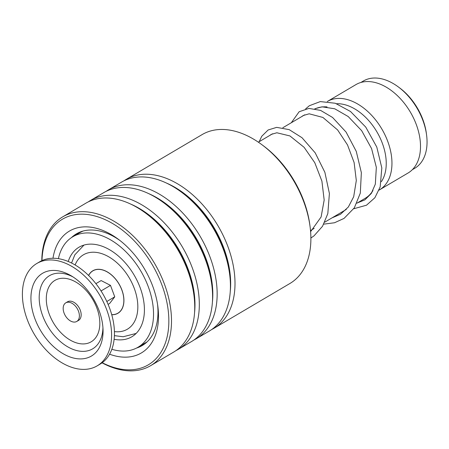 <?xml version="1.0" encoding="UTF-8"?>
<svg xmlns="http://www.w3.org/2000/svg" width="449" height="449" viewBox="0 0 449 449"><rect width="100%" height="100%" fill="white"/><g stroke="black" fill="none" stroke-linecap="round" stroke-linejoin="round"><path stroke-width="0.67" d="M360.844 82.493L363.308 81.039A50.642 32.485 59.5 0 1 398.319 86.926L399.672 87.931A47.802 30.661 59.5 0 1 426.185 132.146A47.802 30.661 59.5 0 1 426.326 133.1L426.55 134.773A50.642 32.485 59.5 0 1 414.775 168.263L412.311 169.716M398.319 86.926A50.642 32.485 59.5 0 1 426.404 133.763A50.642 32.485 59.5 0 1 426.55 134.773M372.973 190.544A51.315 32.917 59.5 0 1 365.245 198.273L356.893 203.201M336.627 103.73A47.263 30.319 59.5 0 1 385.635 155.741A47.263 30.319 59.5 0 1 381.375 181.649M327.287 101.508A51.315 32.917 59.5 0 1 327.366 101.463A51.315 32.917 59.5 0 1 365.593 109.601A51.315 32.917 59.5 0 1 391.304 154.888A51.315 32.917 59.5 0 1 379.517 189.848A51.315 32.917 59.5 0 1 379.079 190.101M371.845 192.593A51.315 32.917 59.5 0 1 371.542 192.638M327.366 101.463L355.917 84.614A51.315 32.917 59.5 0 1 394.149 92.752A51.315 32.917 59.5 0 1 419.854 138.045A51.315 32.917 59.5 0 1 408.068 173.005L379.517 189.848M315.136 108.821A51.315 32.917 59.5 0 1 327.046 106.913M63.18 307.975A10.804 6.931 -120.5 0 0 67.833 318.925A10.804 6.931 -120.5 0 0 76.768 321.445A10.804 6.931 -120.5 0 0 79.378 316.309A10.804 6.931 -120.5 0 0 74.719 305.359A10.804 6.931 -120.5 0 0 65.784 302.839A10.804 6.931 -120.5 0 0 63.18 307.975M76.768 321.445L78.553 320.395A10.804 6.931 -120.5 0 0 81.157 315.26A10.804 6.931 -120.5 0 0 76.504 304.31A10.804 6.931 -120.5 0 0 67.569 301.784L65.784 302.839M97.186 365.845L100.043 364.156A59.42 38.114 -120.5 0 0 114.394 335.908A59.42 38.114 -120.5 0 0 88.795 275.68A59.42 38.114 -120.5 0 0 39.652 261.812L36.801 263.496A59.42 38.114 -120.5 0 0 22.45 291.749A59.42 38.114 -120.5 0 0 48.043 351.971A59.42 38.114 -120.5 0 0 97.186 365.845A59.42 38.114 -120.5 0 0 111.537 337.592A59.42 38.114 -120.5 0 0 85.939 277.37A59.42 38.114 -120.5 0 0 36.801 263.496M103.012 333.209A48.049 30.818 -120.5 0 0 103.04 329.841A48.049 30.818 -120.5 0 0 71.144 275.781A48.049 30.818 -120.5 0 0 30.975 296.132A48.049 30.818 -120.5 0 0 65.178 354.845A48.049 30.818 -120.5 0 0 103.012 333.209M106.823 301.498L114.753 296.823L109.668 303.445L108.102 304.371M114.753 296.823L110.488 285.379L101.132 280.569L95.884 283.667M110.488 285.379L101.042 290.952M88.655 275.54A24.577 15.766 59.5 0 1 103.988 270.421A24.577 15.766 59.5 0 1 106.329 271.46A24.577 15.766 59.5 0 1 123.615 303.681A24.577 15.766 59.5 0 1 111.717 314.631M147.115 341.857L137.995 347.251A64.145 41.145 -120.5 0 0 141.637 272.481A64.145 41.145 -120.5 0 0 74.607 235.792A64.145 41.145 -120.5 0 0 72.805 236.763A64.145 41.145 -120.5 0 0 58.392 258.675M80.708 232.195C79.327 232.913 79.428 232.823 81.016 231.931C79.428 232.823 79.327 232.913 80.708 232.195L83.009 231.072M72.805 236.763L79.737 232.677M114.13 339.298A51.989 33.349 -120.5 0 0 130.362 337.575A51.989 33.349 -120.5 0 0 131.821 336.784A51.989 33.349 -120.5 0 0 134.773 276.18A51.989 33.349 -120.5 0 0 80.444 246.445A51.989 33.349 -120.5 0 0 78.979 247.231A51.989 33.349 -120.5 0 0 68.226 261.503M111.846 349.277A64.145 41.145 -120.5 0 0 136.193 348.222A64.145 41.145 -120.5 0 0 137.995 347.251M261.846 144.657L263.395 145.807A83.183 53.358 59.5 0 1 309.771 224.405L310.029 226.313A86.427 55.435 -120.5 0 0 261.846 144.657A86.427 55.435 -120.5 0 0 236.051 131.506A86.427 55.435 -120.5 0 0 202.101 134.605L126.231 179.37A86.427 55.435 59.5 0 1 160.181 176.272A86.427 55.435 59.5 0 1 228.592 248.471A86.427 55.435 59.5 0 1 214.066 328.241A86.427 55.435 59.5 0 1 211.726 329.504M214.066 328.241L289.936 283.476A86.427 55.435 -120.5 0 0 310.029 226.313M102.226 362.708A84.535 54.222 -120.5 0 0 115.152 367.843A84.535 54.222 -120.5 0 0 168.1 309.574A84.535 54.222 -120.5 0 0 95.654 216.171A84.535 54.222 -120.5 0 0 41.981 260.6M41.785 260.695A86.427 55.435 59.5 0 1 62.731 216.839A86.427 55.435 59.5 0 1 96.687 213.735A86.427 55.435 59.5 0 1 165.092 285.934A86.427 55.435 59.5 0 1 150.567 365.705A86.427 55.435 59.5 0 1 116.617 368.803A86.427 55.435 59.5 0 1 102.052 362.837M52.988 258.27A70.762 45.388 59.5 0 1 97.242 228.53A70.762 45.388 59.5 0 1 118.362 239.295A70.762 45.388 59.5 0 1 157.812 306.151A70.762 45.388 59.5 0 1 113.563 355.49A70.762 45.388 59.5 0 1 109.59 354.205M119.81 240.395A64.819 41.577 -120.5 0 0 101.85 231.544A64.819 41.577 -120.5 0 0 76.386 233.867A64.819 41.577 -120.5 0 0 71.408 237.65M106.144 191.336A86.427 55.435 59.5 0 1 108.383 189.899L121.651 182.075A86.427 55.435 59.5 0 1 155.601 178.971A86.427 55.435 59.5 0 1 181.402 192.121A86.427 55.435 59.5 0 1 229.579 273.783A86.427 55.435 59.5 0 1 209.487 330.941L196.219 338.771A86.427 55.435 59.5 0 1 193.878 340.033M108.383 189.899A86.427 55.435 59.5 0 1 142.339 186.801A86.427 55.435 59.5 0 1 210.744 259A86.427 55.435 59.5 0 1 196.219 338.771M88.301 201.865A86.427 55.435 59.5 0 1 90.541 200.428L103.803 192.604A86.427 55.435 59.5 0 1 137.759 189.5A86.427 55.435 59.5 0 1 163.554 202.651A86.427 55.435 59.5 0 1 211.737 284.312A86.427 55.435 59.5 0 1 191.644 341.47L178.376 349.3A86.427 55.435 59.5 0 1 176.036 350.562M90.541 200.428A86.427 55.435 59.5 0 1 124.491 197.33A86.427 55.435 59.5 0 1 192.902 269.529A86.427 55.435 59.5 0 1 178.376 349.3M62.731 216.839L85.961 203.133A86.427 55.435 59.5 0 1 119.911 200.029A86.427 55.435 59.5 0 1 145.712 213.18A86.427 55.435 59.5 0 1 193.889 294.841A86.427 55.435 59.5 0 1 173.797 351.999L150.567 365.705M123.991 180.807A86.427 55.435 59.5 0 1 126.231 179.37M136.547 348.048A64.819 41.577 -120.5 0 0 142.266 345.517A64.819 41.577 -120.5 0 0 157.548 304.355M88.588 275.473A24.678 15.827 59.5 0 1 107.687 272.128A24.678 15.827 59.5 0 1 123.61 296.447A24.678 15.827 59.5 0 1 111.745 314.721M114.422 331.603A43.211 27.72 -120.5 0 0 137.282 299.786A43.211 27.72 -120.5 0 0 108.316 256.564A43.211 27.72 -120.5 0 0 75.106 264.966M72.991 276.921A42.464 27.237 -120.5 0 0 39.231 295.885A42.464 27.237 -120.5 0 0 69.46 347.773A42.464 27.237 -120.5 0 0 102.9 328.651A42.464 27.237 -120.5 0 0 102.933 327.675M99.796 324.846A35.662 22.877 -120.5 0 0 74.411 281.27A35.662 22.877 -120.5 0 0 46.326 297.333A35.662 22.877 -120.5 0 0 71.711 340.909A35.662 22.877 -120.5 0 0 99.796 324.846M166.253 182.973A83.34 53.459 59.5 0 1 230.27 291.463M148.411 193.502A83.34 53.459 59.5 0 1 212.422 301.992M130.564 204.031A83.34 53.459 59.5 0 1 194.58 312.521M181.402 192.121L182.872 193.216A83.34 53.459 59.5 0 1 229.332 271.965L229.579 273.783M163.554 202.651L165.024 203.745A83.34 53.459 59.5 0 1 211.49 282.494L211.737 284.312M145.712 213.18L147.182 214.274A83.34 53.459 59.5 0 1 193.642 293.023L193.889 294.841M136.126 333.444L123.189 336.744L114.405 335.644M310.512 230.567L314.177 228.406M324.773 222.154L346.297 209.453M258.36 142.176L272.616 133.763M282.831 127.74L304.736 114.815M83.985 245.075L74.843 254.808L71.554 263.03M81.168 231.65A6.752 6.752 0 0 0 80.803 232.144M142.922 344.349A6.752 6.752 0 0 0 144.673 343.917M301.52 116.712L303.311 115.5L309.187 113.805L322.915 117.447L337.62 129.957L347.52 144.948L354.104 162.504L356.31 180.504L353.683 196.752L348.334 207.017L340.482 214.28L332.148 217.804M269.4 135.66L271.336 134.369L276.859 132.769L289.919 135.935L304.096 147.3L314.777 162.706L321.899 181.11L324.178 200.041L321.108 216.968L310.607 231.667M357.404 202.897L364.874 199.878L371.272 193.485L375.33 184.169L376.335 167.348L371.592 148.619L361.681 130.687L348.205 116.538L334.735 108.787L322.085 106.823L314.839 108.765M353.728 208.757L366.491 205.215L374.887 197.734L380.174 186.924L381.818 167.932L376.784 147.059L365.755 127.112L350.529 111.504L335.251 103.248L320.3 101.586L309.344 105.734L305.617 108.888M291.311 122.734L299.141 111.745L308.912 108.405L320.592 110.398L332.591 117.486L346.1 132.113L356.27 151.375L361.355 172.663L360.311 193.104L354.334 207.842L344.024 218.422L334.499 222.766L323.774 224.141M259.185 141.688L261.739 136.277L268.132 129.98L276.674 127.364L289.201 129.643L302.014 137.72L315.187 152.834L324.868 172.293L329.398 193.491L327.821 213.601L322.539 226.274L313.986 235.882L310.888 238.021"/></g></svg>
